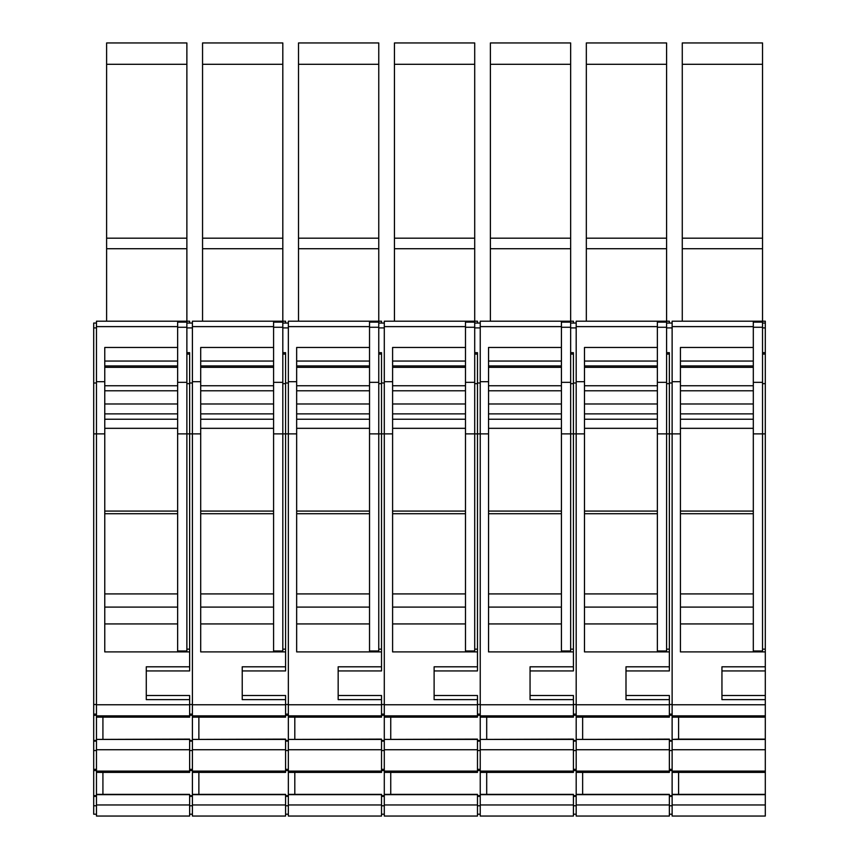 <?xml version="1.0" encoding="UTF-8"?>
<svg xmlns="http://www.w3.org/2000/svg" width="859" height="859" viewBox="0 0 859 859"><rect width="100%" height="100%" fill="white"/><g stroke="black" fill="none" stroke-linecap="round" stroke-linejoin="round"><path stroke-width="1.29" d="M666.595 352.684L669.365 352.684L669.365 670.933L625.996 670.933M672.125 804.969L672.125 749.735L765.305 749.735L765.305 816.05L672.125 816.05L672.125 804.969L765.305 804.969M721.947 670.933L765.305 670.933L765.305 749.735M765.305 739.416L672.125 739.416L678.589 739.127L678.589 717.147M672.125 749.735L672.125 739.416M672.125 771.103L765.305 771.103M765.305 739.127L678.589 739.127M672.125 772.391L765.305 772.391M680.435 385.745L753.311 385.745M753.311 607.088L680.435 607.088L753.311 607.088M765.305 717.147L672.125 717.147L672.125 321.202L762.534 321.202L762.534 322.125L753.311 322.125M680.435 365.934L753.311 365.934M672.125 794.371L765.305 794.371M682.271 64.296L762.534 64.296L762.534 42.95L682.271 42.95L682.271 238.179L762.534 238.179L762.534 321.202L765.305 321.202L765.305 670.933M765.305 695.511L721.947 695.511M765.305 715.869L672.125 715.869M672.125 794.661L765.305 794.661M625.996 695.511L669.365 695.511L669.365 704.777L576.185 704.777L576.185 326.613L657.371 326.613L657.371 321.202L666.595 321.202L666.595 433.881L680.435 433.881L680.435 651.906L765.305 651.906M765.305 666.799L721.947 666.799L721.947 699.645L765.305 699.645M765.305 704.777L672.125 704.777M762.534 322.125L762.534 382.341L753.311 382.341L753.311 347.466L680.435 347.466L680.435 381.686L672.125 381.686M680.435 433.881L680.435 381.686M678.589 794.371L678.589 772.391M753.311 650.982L753.311 433.881L762.534 433.881L762.534 650.982L753.311 650.982M753.311 382.341L753.311 433.881M672.125 750.53L669.365 750.53M669.365 741.113L672.125 741.113M672.125 769.353L669.365 769.353M672.125 770.523L669.365 770.523M672.125 795.67L669.365 795.67M672.125 796.357L669.365 796.357M672.125 805.763L669.365 805.763M672.125 814.203L669.365 814.203M672.125 323.048L666.595 323.048M672.125 704.53L669.365 704.53M672.125 714.119L669.365 714.119M672.125 715.289L669.365 715.289M672.125 740.437L669.365 740.437M672.125 739.127L672.125 717.147M753.311 321.202L753.311 347.466M682.271 238.179L682.271 321.202M762.534 248.723L682.271 248.723M762.534 64.296L762.534 238.179M762.534 382.341L762.534 433.881L765.305 433.881M765.305 323.048L762.534 323.048M765.305 352.684L762.534 352.684M765.305 354.08L762.534 354.08M765.305 649.146L762.534 649.146M576.185 804.969L576.185 794.371L669.365 794.371L669.365 816.05L576.185 816.05L576.185 804.969L669.365 804.969M586.332 64.296L666.595 64.296L666.595 42.95L586.332 42.95L586.332 238.179L666.595 238.179L666.595 321.202L669.365 321.202L669.365 323.048M669.365 739.416L576.185 739.416L669.365 739.127L669.365 772.391L576.185 772.391L576.185 771.103L669.365 771.103M570.644 352.684L573.415 352.684L573.415 670.933L530.057 670.933M576.185 771.103L576.185 749.735L669.365 749.735M576.185 749.735L576.185 739.416M584.485 385.745L657.371 385.745M657.371 607.088L584.485 607.088L657.371 607.088M669.365 704.777L669.365 717.147L576.185 717.147L576.185 704.777M584.485 365.934L657.371 365.934M669.365 715.869L576.185 715.869M576.185 794.661L669.365 794.661M582.638 739.127L582.638 717.147M530.057 695.511L573.415 695.511L573.415 704.777L480.235 704.777L480.235 326.613L561.421 326.613L561.421 321.202L570.644 321.202L570.644 433.881L584.485 433.881L584.485 651.906L669.365 651.906M669.365 666.799L625.996 666.799L625.996 699.645L669.365 699.645M666.595 382.341L657.371 382.341L657.371 347.466L584.485 347.466L584.485 381.686L576.185 381.686M584.485 433.881L584.485 381.686M582.638 794.371L582.638 772.391M657.371 650.982L657.371 433.881L666.595 433.881L666.595 650.982L657.371 650.982M657.371 382.341L657.371 433.881M576.185 750.53L573.415 750.53M573.415 741.113L576.185 741.113M576.185 769.353L573.415 769.353M576.185 770.523L573.415 770.523M576.185 795.67L573.415 795.67M576.185 796.357L573.415 796.357M576.185 805.763L573.415 805.763M576.185 814.203L573.415 814.203M576.185 323.048L570.644 323.048M576.185 704.53L573.415 704.53M576.185 714.119L573.415 714.119M576.185 715.289L573.415 715.289M576.185 740.437L573.415 740.437M576.185 739.127L576.185 717.147M657.371 326.613L657.371 347.466M576.185 794.371L576.185 772.391M586.332 238.179L586.332 321.202M666.595 248.723L586.332 248.723M666.595 64.296L666.595 238.179M666.595 322.125L657.371 322.125M657.371 321.202L576.185 321.202L576.185 326.613M669.365 354.08L666.595 354.08M669.365 649.146L666.595 649.146M480.235 804.969L480.235 794.371L573.415 794.371L573.415 816.05L480.235 816.05L480.235 804.969L573.415 804.969M490.392 64.296L570.644 64.296L570.644 42.95L490.392 42.95L490.392 238.179L570.644 238.179L570.644 321.202L573.415 321.202L573.415 323.048M573.415 739.416L480.235 739.416L573.415 739.127L573.415 772.391L480.235 772.391L480.235 771.103L573.415 771.103M474.705 352.684L477.475 352.684L477.475 670.933L434.117 670.933M480.235 771.103L480.235 749.735L573.415 749.735M480.235 749.735L480.235 739.416M488.546 385.745L561.421 385.745M561.421 607.088L488.546 607.088L561.421 607.088M573.415 704.777L573.415 717.147L480.235 717.147L480.235 704.777M488.546 365.934L561.421 365.934M573.415 715.869L480.235 715.869M480.235 794.661L573.415 794.661M486.699 739.127L486.699 717.147M434.117 695.511L477.475 695.511L477.475 704.777L384.295 704.777L384.295 326.613L465.481 326.613L465.481 321.202L474.705 321.202L474.705 433.881L488.546 433.881L488.546 651.906L573.415 651.906M573.415 666.799L530.057 666.799L530.057 699.645L573.415 699.645M570.644 382.341L561.421 382.341L561.421 347.466L488.546 347.466L488.546 381.686L480.235 381.686M488.546 433.881L488.546 381.686M486.699 794.371L486.699 772.391M561.421 650.982L561.421 433.881L570.644 433.881L570.644 650.982L561.421 650.982M561.421 382.341L561.421 433.881M480.235 750.53L477.475 750.53M477.475 741.113L480.235 741.113M480.235 769.353L477.475 769.353M480.235 770.523L477.475 770.523M480.235 795.67L477.475 795.67M480.235 796.357L477.475 796.357M480.235 805.763L477.475 805.763M480.235 814.203L477.475 814.203M480.235 323.048L474.705 323.048M480.235 704.53L477.475 704.53M480.235 714.119L477.475 714.119M480.235 715.289L477.475 715.289M480.235 740.437L477.475 740.437M480.235 739.127L480.235 717.147M561.421 326.613L561.421 347.466M480.235 794.371L480.235 772.391M490.392 238.179L490.392 321.202M570.644 248.723L490.392 248.723M570.644 64.296L570.644 238.179M570.644 322.125L561.421 322.125M561.421 321.202L480.235 321.202L480.235 326.613M573.415 354.08L570.644 354.08M573.415 649.146L570.644 649.146M384.295 804.969L384.295 794.371L477.475 794.371L477.475 816.05L384.295 816.05L384.295 804.969L477.475 804.969M394.442 64.296L474.705 64.296L474.705 42.95L394.442 42.95L394.442 238.179L474.705 238.179L474.705 321.202L477.475 321.202L477.475 323.048M477.475 739.416L384.295 739.416L477.475 739.127L477.475 772.391L384.295 772.391L384.295 771.103L477.475 771.103M378.765 352.684L381.525 352.684L381.525 670.933L338.167 670.933M384.295 771.103L384.295 749.735L477.475 749.735M384.295 749.735L384.295 739.416M392.595 385.745L465.481 385.745M465.481 607.088L392.595 607.088M477.475 704.777L477.475 717.147L384.295 717.147L384.295 704.777M392.595 365.934L465.481 365.934M477.475 715.869L384.295 715.869M384.295 794.661L477.475 794.661M390.748 739.127L390.748 717.147M338.167 695.511L381.525 695.511L381.525 704.777L288.356 704.777L288.356 326.613L369.531 326.613L369.531 321.202L378.765 321.202L378.765 433.881L392.595 433.881L392.595 651.906L477.475 651.906M477.475 666.799L434.117 666.799L434.117 699.645L477.475 699.645M474.705 382.341L465.481 382.341L465.481 347.466L392.595 347.466L392.595 381.686L384.295 381.686M392.595 433.881L392.595 381.686M390.748 794.371L390.748 772.391M465.481 650.982L465.481 433.881L474.705 433.881L474.705 650.982L465.481 650.982M465.481 382.341L465.481 433.881M384.295 750.53L381.525 750.53M381.525 741.113L384.295 741.113M384.295 769.353L381.525 769.353M384.295 770.523L381.525 770.523M384.295 795.67L381.525 795.67M384.295 796.357L381.525 796.357M384.295 805.763L381.525 805.763M384.295 814.203L381.525 814.203M384.295 323.048L378.765 323.048M384.295 704.53L381.525 704.53M384.295 714.119L381.525 714.119M384.295 715.289L381.525 715.289M384.295 740.437L381.525 740.437M384.295 739.127L384.295 717.147M465.481 326.613L465.481 347.466M384.295 794.371L384.295 772.391M394.442 238.179L394.442 321.202M474.705 248.723L394.442 248.723M474.705 64.296L474.705 238.179M474.705 322.125L465.481 322.125M465.481 321.202L384.295 321.202L384.295 326.613M477.475 354.08L474.705 354.08M477.475 649.146L474.705 649.146M288.356 804.969L288.356 794.371L381.525 794.371L381.525 816.05L288.356 816.05L288.356 804.969L381.525 804.969M298.502 64.296L378.765 64.296L378.765 42.95L298.502 42.95L298.502 238.179L378.765 238.179L378.765 321.202L381.525 321.202L381.525 323.048M381.525 739.416L288.356 739.416L381.525 739.127L381.525 772.391L288.356 772.391L288.356 771.103L381.525 771.103M282.815 352.684L285.585 352.684L285.585 670.933L242.227 670.933M288.356 771.103L288.356 749.735L381.525 749.735M288.356 749.735L288.356 739.416M296.656 385.745L369.531 385.745M369.531 607.088L296.656 607.088L369.531 607.088M381.525 704.777L381.525 717.147L288.356 717.147L288.356 704.777M296.656 365.934L369.531 365.934M381.525 715.869L288.356 715.869M288.356 794.661L381.525 794.661M294.809 739.127L294.809 717.147M242.227 695.511L285.585 695.511L285.585 704.777L192.405 704.777L192.405 326.613L273.591 326.613L273.591 321.202L282.815 321.202L282.815 433.881L296.656 433.881L296.656 651.906L381.525 651.906M381.525 666.799L338.167 666.799L338.167 699.645L381.525 699.645M378.765 382.341L369.531 382.341L369.531 347.466L296.656 347.466L296.656 381.686L288.356 381.686M296.656 433.881L296.656 381.686M294.809 794.371L294.809 772.391M369.531 650.982L369.531 433.881L378.765 433.881L378.765 650.982L369.531 650.982M369.531 382.341L369.531 433.881M288.356 750.53L285.585 750.53M285.585 741.113L288.356 741.113M288.356 769.353L285.585 769.353M288.356 770.523L285.585 770.523M288.356 795.67L285.585 795.67M288.356 796.357L285.585 796.357M288.356 805.763L285.585 805.763M288.356 814.203L285.585 814.203M288.356 323.048L282.815 323.048M288.356 704.53L285.585 704.53M288.356 714.119L285.585 714.119M288.356 715.289L285.585 715.289M288.356 740.437L285.585 740.437M288.356 739.127L288.356 717.147M369.531 326.613L369.531 347.466M288.356 794.371L288.356 772.391M298.502 238.179L298.502 321.202M378.765 248.723L298.502 248.723M378.765 64.296L378.765 238.179M378.765 322.125L369.531 322.125M369.531 321.202L288.356 321.202L288.356 326.613M381.525 354.08L378.765 354.08M381.525 649.146L378.765 649.146M192.405 804.969L192.405 794.371L285.585 794.371L285.585 816.05L192.405 816.05L192.405 804.969L285.585 804.969M202.552 64.296L282.815 64.296L282.815 42.95L202.552 42.95L202.552 238.179L282.815 238.179L282.815 321.202L285.585 321.202L285.585 323.048M285.585 739.416L192.405 739.416L285.585 739.127L285.585 772.391L192.405 772.391L192.405 771.103L285.585 771.103M186.875 352.684L189.635 352.684L189.635 670.933L146.277 670.933M192.405 771.103L192.405 749.735L285.585 749.735M192.405 749.735L192.405 739.416M200.705 385.745L273.591 385.745M273.591 607.088L200.705 607.088M285.585 704.777L285.585 717.147L192.405 717.147L192.405 704.777M200.705 365.934L273.591 365.934M285.585 715.869L192.405 715.869M192.405 794.661L285.585 794.661M198.869 739.127L198.869 717.147M146.277 695.511L189.635 695.511L189.635 704.777L96.466 704.777L96.466 326.613L177.641 326.613L177.641 321.202L186.875 321.202L186.875 433.881L200.705 433.881L200.705 651.906L285.585 651.906M285.585 666.799L242.227 666.799L242.227 699.645L285.585 699.645M282.815 382.341L273.591 382.341L273.591 347.466L200.705 347.466L200.705 381.686L192.405 381.686M200.705 433.881L200.705 381.686M198.869 794.371L198.869 772.391M273.591 650.982L273.591 433.881L282.815 433.881L282.815 650.982L273.591 650.982M273.591 382.341L273.591 433.881M192.405 750.53L189.635 750.53M189.635 741.113L192.405 741.113M192.405 769.353L189.635 769.353M192.405 770.523L189.635 770.523M192.405 795.67L189.635 795.67M192.405 796.357L189.635 796.357M192.405 805.763L189.635 805.763M192.405 814.203L189.635 814.203M192.405 323.048L186.875 323.048M192.405 704.53L189.635 704.53M192.405 714.119L189.635 714.119M192.405 715.289L189.635 715.289M192.405 740.437L189.635 740.437M192.405 739.127L192.405 717.147M273.591 326.613L273.591 347.466M192.405 794.371L192.405 772.391M202.552 238.179L202.552 321.202M282.815 248.723L202.552 248.723M282.815 64.296L282.815 238.179M282.815 322.125L273.591 322.125M273.591 321.202L192.405 321.202L192.405 326.613M285.585 354.08L282.815 354.08M285.585 649.146L282.815 649.146M96.466 804.969L96.466 794.371L189.635 794.371L189.635 816.05L96.466 816.05L96.466 804.969L189.635 804.969M106.613 64.296L186.875 64.296L186.875 42.95L106.613 42.95L106.613 238.179L186.875 238.179L186.875 321.202L189.635 321.202L189.635 323.048M189.635 739.416L96.466 739.416L189.635 739.127L189.635 772.391L96.466 772.391L96.466 771.103L189.635 771.103M96.466 771.103L96.466 749.735L189.635 749.735M96.466 749.735L96.466 739.416M104.766 385.745L177.641 385.745M177.641 607.088L104.766 607.088M189.635 704.777L189.635 717.147L96.466 717.147L96.466 704.777M104.766 365.934L177.641 365.934M189.635 715.869L96.466 715.869M96.466 794.661L189.635 794.661M96.466 750.53L93.695 750.53L93.695 323.048L96.466 323.048M93.695 750.53L93.695 814.203L96.466 814.203M102.919 739.127L102.919 717.147M93.695 433.881L104.766 433.881L104.766 651.906L189.635 651.906M189.635 666.799L146.277 666.799L146.277 699.645L189.635 699.645M186.875 382.341L177.641 382.341L177.641 347.466L104.766 347.466L104.766 381.686L96.466 381.686M104.766 433.881L104.766 381.686M102.919 794.371L102.919 772.391M177.641 650.982L177.641 433.881L186.875 433.881L186.875 650.982L177.641 650.982M177.641 382.341L177.641 433.881M93.695 741.113L96.466 741.113M96.466 769.353L93.695 769.353M96.466 770.523L93.695 770.523M96.466 795.67L93.695 795.67M96.466 796.357L93.695 796.357M96.466 805.763L93.695 805.763M96.466 704.53L93.695 704.53M96.466 714.119L93.695 714.119M96.466 715.289L93.695 715.289M96.466 740.437L93.695 740.437M96.466 739.127L96.466 717.147M177.641 326.613L177.641 347.466M96.466 794.371L96.466 772.391M106.613 238.179L106.613 321.202M186.875 248.723L106.613 248.723M186.875 64.296L186.875 238.179M186.875 322.125L177.641 322.125M177.641 321.202L96.466 321.202L96.466 326.613M189.635 354.08L186.875 354.08M189.635 649.146L186.875 649.146M680.435 390.791L753.311 390.791M753.311 403.988L680.435 403.988M753.311 413.877L680.435 413.877M680.435 419.235L753.311 419.235M753.311 623.924L680.435 623.924M680.435 367.319L753.311 367.319M680.435 593.913L753.311 593.913M680.435 511.084L753.311 511.084M753.311 513.725L680.435 513.725M753.311 428.319L680.435 428.319M680.435 361.048L753.311 361.048M672.125 327.913L666.595 327.913M672.125 382.996L669.365 382.996M672.125 326.613L753.311 326.613M753.311 327.268L762.534 327.268M765.305 327.913L762.534 327.913M765.305 383.651L762.534 383.651M584.485 390.791L657.371 390.791M657.371 403.988L584.485 403.988M657.371 413.877L584.485 413.877M584.485 419.235L657.371 419.235M657.371 623.924L584.485 623.924M584.485 367.319L657.371 367.319M584.485 593.913L657.371 593.913M584.485 511.084L657.371 511.084M657.371 513.725L584.485 513.725M657.371 428.319L584.485 428.319M584.485 361.048L657.371 361.048M576.185 327.913L570.644 327.913M576.185 382.996L573.415 382.996M657.371 327.268L666.595 327.268M669.365 383.651L666.595 383.651M488.546 390.791L561.421 390.791M561.421 403.988L488.546 403.988M561.421 413.877L488.546 413.877M488.546 419.235L561.421 419.235M561.421 623.924L488.546 623.924M488.546 367.319L561.421 367.319M488.546 593.913L561.421 593.913M488.546 511.084L561.421 511.084M561.421 513.725L488.546 513.725M561.421 428.319L488.546 428.319M488.546 361.048L561.421 361.048M480.235 327.913L474.705 327.913M480.235 382.996L477.475 382.996M561.421 327.268L570.644 327.268M573.415 383.651L570.644 383.651M392.595 390.791L465.481 390.791M465.481 403.988L392.595 403.988M465.481 413.877L392.595 413.877M392.595 419.235L465.481 419.235M465.481 623.924L392.595 623.924M392.595 367.319L465.481 367.319M392.595 593.913L465.481 593.913M392.595 511.084L465.481 511.084M465.481 513.725L392.595 513.725M465.481 428.319L392.595 428.319M392.595 361.048L465.481 361.048M384.295 327.913L378.765 327.913M384.295 382.996L381.525 382.996M465.481 327.268L474.705 327.268M477.475 383.651L474.705 383.651M296.656 390.791L369.531 390.791M369.531 403.988L296.656 403.988M369.531 413.877L296.656 413.877M296.656 419.235L369.531 419.235M369.531 623.924L296.656 623.924M296.656 367.319L369.531 367.319M296.656 593.913L369.531 593.913M296.656 511.084L369.531 511.084M369.531 513.725L296.656 513.725M369.531 428.319L296.656 428.319M296.656 361.048L369.531 361.048M288.356 327.913L282.815 327.913M288.356 382.996L285.585 382.996M369.531 327.268L378.765 327.268M381.525 383.651L378.765 383.651M200.705 390.791L273.591 390.791M273.591 403.988L200.705 403.988M273.591 413.877L200.705 413.877M200.705 419.235L273.591 419.235M273.591 623.924L200.705 623.924M200.705 367.319L273.591 367.319M200.705 593.913L273.591 593.913M200.705 511.084L273.591 511.084M273.591 513.725L200.705 513.725M273.591 428.319L200.705 428.319M200.705 361.048L273.591 361.048M192.405 327.913L186.875 327.913M192.405 382.996L189.635 382.996M273.591 327.268L282.815 327.268M285.585 383.651L282.815 383.651M104.766 390.791L177.641 390.791M177.641 403.988L104.766 403.988M177.641 413.877L104.766 413.877M104.766 419.235L177.641 419.235M177.641 623.924L104.766 623.924M104.766 367.319L177.641 367.319M104.766 593.913L177.641 593.913M104.766 511.084L177.641 511.084M177.641 513.725L104.766 513.725M177.641 428.319L104.766 428.319M104.766 361.048L177.641 361.048M96.466 327.913L93.695 327.913M96.466 382.996L93.695 382.996M177.641 327.268L186.875 327.268M189.635 383.651L186.875 383.651"/></g></svg>
